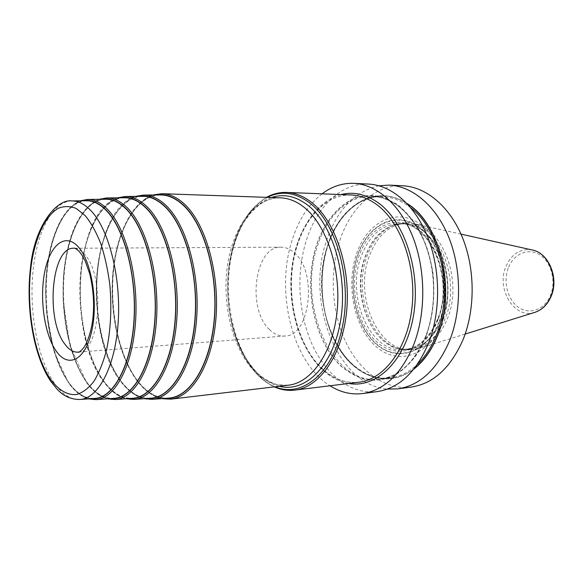 <?xml version="1.0" encoding="UTF-8"?>
<svg xmlns="http://www.w3.org/2000/svg" width="583" height="583" viewBox="0 0 583 583"><rect width="100%" height="100%" fill="white"/><g stroke="black" fill="none" stroke-linecap="round" stroke-linejoin="round"><path stroke-width="0.44" stroke-dasharray="2.92 2.19" d="M402.904 185.788C375.19 184.272 350.354 207.803 339.721 240.772C329.38 272.465 331.567 311.315 345.428 341.295C359.347 371.116 384.889 390.384 411.277 387.068M378.943 185.758C354.384 191.618 336.908 209.96 326.509 240.772C305.375 300.879 336.704 385.363 387.396 389.08M322.042 193.826C308.356 204.604 298.314 220.25 291.923 240.779C275.263 292.367 292.404 362.582 330.029 385.771M368.624 184.082C341.142 182.581 316.649 206.863 306.213 240.772C296.069 273.376 298.285 313.304 312.022 344.189C325.817 374.913 351.09 394.888 377.259 391.616M406.978 203.489C375.758 182.822 339.911 205.252 327.675 245.363C316.773 279.119 321.583 321.816 339.787 349.953C357.896 378.054 388.948 388.125 413.864 369.09M442.096 322.72C428.862 356.738 397.067 365.84 375.685 346.222C354.078 327.041 345.719 285.546 356.439 254.159C366.838 222.575 395.857 206.783 420.088 224.025C444.523 240.743 455.687 288.957 442.096 322.72M410.833 349.844C425.677 347.927 437.075 337.623 445.033 318.93C462.304 278.747 437.097 220.899 405.557 222.917L395.762 224.353C382.492 229.09 372.836 239.904 366.794 256.797C353.436 292.761 371.116 343.365 400.958 349.224L413.143 349.611C378.914 354.1 353.684 297.141 369.083 256.768C377.099 235.204 390.027 223.93 407.874 222.954L413.391 223.544C442.883 227.261 463.281 281.567 447.358 318.755C440.661 334.831 431.077 344.764 418.587 348.568L413.143 349.611M426.129 336.333L417.45 353.568C410.388 363.34 402.452 370.803 393.642 375.969C384.569 379.693 375.408 380.954 366.153 379.766C357.066 377.223 348.561 372.573 340.64 365.818C313.516 340.02 303.233 286.413 316.387 245.407C324.155 222.371 338.373 204.626 355.965 197.644C364.987 195.101 374.184 194.999 383.57 197.331L397.176 204.312C405.841 211.279 413.5 220.389 420.161 231.655C426.035 243.949 430.261 257.409 432.841 272.042C435.333 294.925 433.096 316.358 426.129 336.333M160.012 194.933C136.619 195.604 117.817 228.412 113.423 269.375C108.999 310.389 118.728 356.738 137.967 381.282C147.208 392.906 157.374 398.517 168.465 398.116M142.31 196.333C119.712 197.01 101.588 229.585 97.405 270.279C93.178 311.023 102.644 357.073 121.271 381.457C130.198 392.978 140.007 398.561 150.706 398.196M124.143 197.768C102.36 198.446 84.929 230.788 80.95 271.204C76.927 311.672 86.131 357.415 104.131 381.632C112.738 393.059 122.19 398.604 132.479 398.276M105.501 199.24C84.55 199.925 67.81 232.019 64.035 272.159C60.231 312.342 69.158 357.773 86.517 381.821C94.81 393.146 103.898 398.655 113.787 398.357M86.364 200.749C66.243 201.441 50.218 233.287 46.655 273.136C43.055 313.027 51.705 358.13 68.422 382.003C76.388 393.226 85.111 398.706 94.592 398.437M269.586 329.65C246.529 309.114 254.713 245.866 281.042 247.163C285.415 247.163 289.613 248.868 293.643 252.279C317.946 270.599 310.426 336.763 284.737 336.019C279.33 336.347 274.28 334.227 269.586 329.65M439.669 321.262C427.033 353.888 396.557 362.764 375.984 343.955C355.193 325.576 347.125 285.604 357.466 255.412C367.487 225.038 395.391 209.982 418.601 226.598C441.994 242.71 452.648 288.876 439.669 321.262M439.349 321.044C452.24 288.862 441.666 243.002 418.419 226.984C395.369 210.463 367.625 225.402 357.656 255.602C347.373 285.612 355.404 325.35 376.071 343.613C396.527 362.305 426.8 353.458 439.349 321.044M437.95 319.921C425.838 351.287 396.549 359.951 376.698 341.878C356.643 324.221 348.838 285.641 358.829 256.542C368.522 227.261 395.427 212.875 417.72 228.915C440.187 244.474 450.389 288.789 437.95 319.921M438.059 318.974C430.21 337.557 418.958 347.796 404.31 349.676C370.599 354.085 345.741 297.41 360.899 257.249C368.784 235.816 381.501 224.608 399.064 223.624L403.166 223.69C385.589 224.666 372.85 235.831 364.951 257.19C349.764 297.213 374.65 353.684 408.392 349.275C423.054 347.388 434.313 337.193 442.169 318.675C459.2 278.907 434.306 221.671 403.166 223.69L393.846 225.053C380.735 229.731 371.189 240.436 365.213 257.161C352.008 292.783 369.505 342.913 398.983 348.692L408.392 349.275L404.31 349.676C418.528 347.964 429.605 337.819 437.541 319.265C454.798 279.06 429.256 221.197 399.064 223.624C430.174 221.591 455.075 279.06 438.059 318.974M395.762 224.353L393.846 225.053C411.27 220.593 426.151 228.572 438.496 248.977C449.187 268.799 450.848 297.403 442.504 318.682C432.105 341.864 417.603 351.87 398.983 348.692L400.958 349.224M534.465 312.473C514.075 319.244 495.878 288.498 506.029 266.271C511.692 253.933 520.298 248.475 531.864 249.896M508.609 267.218C514.126 253.474 528.73 247.462 540.098 255.048C551.554 262.43 556.437 281.997 550.163 296.069C544.063 310.258 528.89 315.068 518.112 307.044C507.246 299.217 502.94 280.86 508.609 267.218M425.998 336.223L417.341 353.422C410.294 363.173 402.379 370.62 393.591 375.773C384.532 379.497 375.386 380.757 366.153 379.569C357.087 377.033 348.598 372.399 340.691 365.658C313.625 339.918 303.357 286.413 316.489 245.494C324.243 222.502 338.439 204.801 355.994 197.834C364.987 195.305 374.169 195.203 383.541 197.535L397.11 204.502C405.753 211.447 413.398 220.542 420.044 231.779C425.896 244.051 430.116 257.482 432.695 272.079C435.18 294.911 432.943 316.292 425.998 336.223M410.957 207.985C401.891 200.822 392.446 197.032 382.608 196.639C358.917 195.538 337.302 216.191 327.916 245.676C318.733 274.178 320.606 309.318 332.791 336.398C345.041 363.384 367.399 380.597 390.151 377.937L379.919 379.198C399.486 376.399 414.775 361.963 425.787 335.874C436.492 308.181 436.128 271.161 424.767 242.761C411.656 213.393 394.174 197.885 372.311 196.231C394.414 197.98 411.992 213.516 425.036 242.849C436.375 271.19 436.747 308.064 426.064 335.706C415.103 361.81 399.727 376.305 379.919 379.198C331.632 386.114 296.929 303.947 317.531 245.851C326.837 216.184 348.357 195.167 372.311 196.231L382.608 196.639C358.589 195.56 336.974 216.388 327.617 245.807C306.898 303.422 341.725 384.882 390.151 377.937C399.916 376.727 409.018 372.165 417.457 364.273M414.367 368.456C389.539 387.95 358.326 378.192 340.078 350.157C321.743 322.086 316.853 279.272 327.777 245.45C340.064 205.129 376.275 182.785 407.532 204.072M340.851 194.569C314.988 201.383 295.654 233.266 291.821 270.25C288.002 307.285 299.531 347.3 321.364 368.711C329.665 376.756 338.774 381.676 348.707 383.468M351.112 194.977C322.756 194.073 298.802 224.164 292.579 262.598C286.268 301.061 297.461 344.859 320.57 367.487C332.157 378.659 344.932 383.57 358.902 382.208C345.347 383.585 332.813 378.761 321.284 367.735C298.19 345.216 286.858 301.156 293.183 262.518C299.407 223.821 323.55 193.95 351.112 194.977M294.86 390.107C281.246 391.39 268.799 386.099 257.518 374.228C235.029 350.194 224.083 304.151 230.037 263.727C235.926 223.34 258.99 191.588 286.639 192.426M267.152 197.367C246.427 209.618 233.659 232.85 228.857 267.065C226.656 285.007 227.392 302.825 231.079 320.519C235.86 342.578 244.343 360.287 256.527 373.645C262.226 379.671 268.391 384.059 275.03 386.791M279.33 386.281C270.898 384.124 263.13 379.293 256.024 371.786C244.131 358.771 235.845 341.478 231.167 319.914L231.079 320.519C235.853 342.607 244.379 360.403 256.651 373.907C262.073 379.671 267.976 384 274.353 386.872M271.481 197.52C249.633 204.72 233.142 233.703 228.995 267.663C226.838 285.196 227.559 302.613 231.167 319.914C235.875 341.427 244.058 358.494 255.718 371.123C263.181 380.021 277.224 385.166 278.667 384.831L288.33 385.217C275.672 386.369 264.07 381.399 253.532 370.307C232.326 347.657 221.904 303.976 227.457 265.586C232.952 227.239 254.625 197.156 280.54 197.841C273.208 197.622 266.118 199.962 259.253 204.859L250.916 212.555L243.767 222.371C236.443 235.24 231.517 250.34 228.995 267.663L228.857 267.065C233.462 233.513 246.004 210.274 266.475 197.346M162.3 193.702C138.251 193.141 118.611 226.095 113.86 267.801C109.065 309.551 118.874 357.095 138.55 382.2C148.337 394.502 159.101 400.149 170.848 399.151M156.433 194.962C133.922 198.774 116.622 232.216 112.985 272.494C109.342 312.838 119.136 357.539 137.909 381.508C146.085 391.812 155.085 397.446 164.894 398.386M143.688 195.072C120.659 195.32 102.098 228.215 97.747 269.47C93.36 310.783 102.921 357.598 121.854 382.39C131.044 394.261 141.159 399.916 152.185 399.34M147.215 398.451C137.77 397.482 129.105 391.893 121.22 381.683C103.045 357.882 93.52 313.479 96.982 273.42C100.436 233.404 117.081 200.188 138.812 196.362M125.527 196.486C103.322 196.748 85.453 229.411 81.321 270.395C77.138 311.439 86.437 357.955 104.736 382.579C113.605 394.356 123.348 399.974 133.966 399.435M129.083 398.524C120.003 397.519 111.674 391.965 104.073 381.865C86.517 358.232 77.262 314.142 80.534 274.36C83.806 234.628 99.802 201.638 120.732 197.805M106.886 197.943C85.512 198.213 68.357 230.635 64.436 271.35C60.472 312.109 69.494 358.319 87.159 382.776C95.699 394.451 105.071 400.04 115.274 399.537M110.478 398.597C101.77 397.562 93.768 392.053 86.466 382.054C69.537 358.589 60.552 314.827 63.642 275.322C66.724 235.875 82.057 203.124 102.185 199.277M87.756 199.437C67.227 199.714 50.787 231.888 47.077 272.319C43.331 312.801 52.084 358.691 69.085 382.98C77.299 394.553 86.299 400.106 96.078 399.632M91.378 398.67C83.041 397.606 75.375 392.133 68.371 382.244C52.076 358.953 43.375 315.52 46.276 276.306C49.161 237.15 63.831 204.655 83.143 200.792M71.92 200.924C52.135 201.208 36.321 233.098 32.801 273.201C29.237 313.348 37.742 358.866 54.175 382.944C62.097 394.4 70.769 399.902 80.177 399.464M74.835 248.314C78.18 248.693 81.423 250.683 84.557 254.275C105.166 275.271 100.546 351.097 79.15 351.994M405.557 222.917L407.874 222.954M461.007 234.133L413.391 223.544M465.161 334.059L418.587 348.568M161.527 398.641C152.892 396.506 145.036 390.938 137.952 381.945C119.588 358.443 109.764 315.447 112.614 275.832C115.529 236.29 131.102 202.316 153.052 194.992M135.548 196.398C90.445 209.916 83.005 335.568 121.257 382.113C128.078 391.011 135.642 396.535 143.957 398.692M117.591 197.834C74.121 211.374 67.176 336.063 104.109 382.288C110.668 391.084 117.948 396.571 125.943 398.75M99.161 199.306C85.307 205.376 75.12 220.469 68.612 244.59C66.068 254.669 64.349 265.403 63.445 276.787L63.073 299.83L69.887 345.515L86.503 382.463C92.799 391.157 99.78 396.608 107.461 398.816M80.243 200.822C67.147 206.462 57.302 221.846 50.699 246.995C48.265 257.438 46.676 268.537 45.933 280.292L45.605 292.098L46.48 311.876L54.037 351.68L68.408 382.645C74.435 391.237 81.124 396.644 88.485 398.874M74.588 248.256L281.042 247.163M78.909 352.074L284.737 336.019"/><path stroke-width="0.87" d="M387.396 389.08L397.883 388.854L411.277 387.068C433.409 383.665 450.688 367.829 463.113 339.539C475.378 309.238 475.145 268.683 462.414 237.456C449.639 206.222 426.005 186.881 402.904 185.788L389.408 185.117L378.943 185.758M397.883 388.854C419.957 385.465 437.184 369.454 449.573 340.822C461.802 310.141 461.547 269.047 448.815 237.412C436.04 205.77 412.443 186.203 389.408 185.117M353.954 183.353L368.624 184.082C391.528 185.161 415.06 205.078 427.827 237.354C440.559 269.608 440.85 311.541 428.68 342.804C416.357 371.969 399.209 388.234 377.259 391.616L362.692 393.561C384.554 390.195 401.629 373.739 413.901 344.203C426.02 312.539 425.699 270.009 412.983 237.303C400.222 204.582 376.756 184.425 353.954 183.353C342.461 182.938 331.822 186.429 322.042 193.826M413.864 369.09C423.863 361.314 431.814 350.055 437.716 335.305C456.678 290.137 440.129 222.83 406.978 203.489M362.692 393.561C351.279 394.924 340.385 392.33 330.029 385.771M160.471 194.933L143.688 195.072C151.194 195.079 158.554 198.46 165.769 205.209C186.283 224.28 200.188 273.529 196.566 319.265C193.068 365.067 173.319 397.97 152.185 399.34L168.917 398.087C190.495 396.68 210.674 363.923 214.296 318.384C218.035 272.91 203.912 223.967 182.996 205.012C175.636 198.3 168.13 194.941 160.471 194.933L160.012 194.933M168.917 398.087L168.465 398.116M142.748 196.333L125.527 196.486C132.786 196.493 139.92 199.867 146.909 206.608C166.738 225.606 180.198 274.571 176.744 319.994C173.406 365.497 154.371 398.138 133.966 399.435L151.143 398.16C172 396.826 191.486 364.331 194.948 319.098C198.526 273.93 184.833 225.271 164.595 206.382C157.454 199.685 150.174 196.333 142.748 196.333L142.31 196.333M151.143 398.16L150.706 398.196M124.565 197.761L106.886 197.943C113.904 197.943 120.798 201.31 127.56 208.036C146.683 226.962 159.698 275.635 156.412 320.745C153.242 365.927 134.935 398.306 115.274 399.537L132.902 398.24C153.037 396.979 171.81 364.739 175.111 319.827C178.522 274.979 165.273 226.605 145.721 207.796C138.805 201.106 131.758 197.761 124.565 197.761L124.143 197.768M132.902 398.24L132.479 398.276M105.909 199.233L87.756 199.437C94.519 199.43 101.172 202.789 107.702 209.508C126.11 228.354 138.667 276.721 135.555 321.51C132.56 366.364 114.989 398.48 96.078 399.632L114.188 398.327C133.587 397.132 151.638 365.162 154.765 320.57C158.015 276.043 145.203 227.975 126.358 209.246C119.668 202.571 112.854 199.233 105.909 199.233L105.501 199.24M114.188 398.327L113.787 398.357M86.758 200.749L71.92 200.924C78.465 200.916 84.899 204.261 91.225 210.966C108.999 229.702 121.155 277.697 118.196 322.093C115.339 366.554 98.425 398.371 80.177 399.464L94.978 398.408C113.627 397.285 130.935 365.585 133.901 321.328C136.969 277.136 124.616 229.381 106.478 210.733C100.021 204.065 93.448 200.741 86.758 200.749L86.364 200.749M94.978 398.408L94.592 398.437M461.007 234.133L531.864 249.896C548.508 252.352 559.228 278.82 550.527 297.199C546.854 305.208 541.498 310.302 534.465 312.473L465.161 334.059M417.457 364.273C425.277 356.781 431.595 346.958 436.412 334.795C453.938 292.695 440.806 230.278 410.957 207.985M407.532 204.072C440.252 223.799 456.351 290.451 437.578 335.196C431.821 349.618 424.089 360.702 414.367 368.456M348.707 383.468C376.283 388.584 405.557 360.979 413.325 316.554C421.305 272.239 404.85 221.489 378.046 202.68C365.774 194.124 353.378 191.421 340.851 194.569M286.639 192.426C295.027 192.762 303.204 195.99 311.176 202.119C335.006 220.316 350.915 266.985 346.666 310.892C342.542 354.865 319.644 387.418 294.86 390.107L358.902 382.208C384.321 379.402 407.75 348.437 412.072 306.935C416.532 265.491 400.514 221.496 376.21 204.218C368.084 198.402 359.718 195.32 351.112 194.977L286.639 192.426C279.578 192.201 272.851 193.84 266.475 197.346M275.03 386.791C301.673 398.233 332.791 373.776 342.403 326.837C352.285 280.059 336.515 223.202 309.66 202.913C295.275 192.281 281.108 190.43 267.152 197.367M271.481 197.52C283.622 193.505 295.727 196.063 307.788 205.18C332.959 224.397 348.321 276.612 340.472 321.437C332.842 366.394 304.989 393.095 279.33 386.281M303.983 207.184C296.375 201.237 288.563 198.125 280.54 197.841L162.3 193.702C169.748 193.964 177.043 197.346 184.184 203.846C205.231 222.866 219.543 271.824 216.009 317.633C212.584 363.508 192.536 396.979 170.848 399.151L288.33 385.217C311.701 382.783 333.257 351.994 337.185 310.411C341.237 268.88 326.393 224.601 303.983 207.184M164.894 398.386C187.179 400.492 209.304 369.345 214.078 322.661C218.997 276.08 204.75 224.324 183.062 204.742C174.302 196.821 165.426 193.563 156.433 194.962M138.812 196.362C147.535 194.948 156.149 198.198 164.661 206.12C185.649 225.628 199.466 277.107 194.737 323.383C190.153 369.753 168.771 400.638 147.215 398.451M120.732 197.805C129.178 196.369 137.53 199.612 145.786 207.526C166.068 226.962 179.44 278.157 174.907 324.119C170.52 370.176 149.897 400.791 129.083 398.524M102.185 199.277C110.347 197.826 118.429 201.062 126.416 208.976C145.983 228.332 158.911 279.235 154.582 324.869C150.385 370.599 130.541 400.944 110.478 398.597M83.143 200.792C91.021 199.328 98.819 202.556 106.536 210.456C125.367 229.738 137.85 280.336 133.726 325.635C129.732 371.036 110.675 401.097 91.378 398.67M50.459 379.205C58.351 389.983 67.409 395.478 76.599 394.516C82.691 392.687 88.434 388.336 93.819 381.479C98.862 373.229 103.06 362.939 106.398 350.594C110.704 330.364 111.87 308.567 109.881 285.218C107.957 270.272 104.962 256.505 100.903 243.898C96.333 232.34 91.137 222.954 85.315 215.754L76.235 208.474C70.011 205.974 63.948 205.959 58.045 208.43C46.56 215.302 37.472 233.156 32.706 256.454C24.668 297.935 32.225 352.526 50.459 379.205M78.603 247.243C91.83 262.073 98.33 303.094 91.611 331.705C85.082 360.542 68.24 368.361 56.398 351.374C44.446 334.773 39.309 298.715 44.738 271.824C49.985 244.743 65.471 231.976 78.603 247.243M79.15 351.994L78.027 352.147C73.414 352.394 69.085 349.8 65.041 344.364C45.277 319.972 51.282 246.842 73.706 248.256L74.114 248.198C74.697 247.819 76.388 248.912 79.179 251.477L81.635 254.611L85.184 260.951L89.76 273.923C93.018 287.74 94.191 300.966 93.295 313.596C92.617 325.139 89.294 339.146 83.872 347.592C80.651 351.177 78.843 352.708 78.435 352.168L78.909 352.074M531.864 249.896C548.953 252.599 559.425 278.71 550.855 296.973M550.826 297.031C547.167 305.047 541.716 310.192 534.465 312.473M274.353 386.872C281.006 389.838 287.842 390.916 294.86 390.107M153.052 194.992L162.3 193.702M161.527 398.641L170.848 399.151M143.957 398.692L152.185 399.34M143.688 195.072L135.548 196.398M125.943 398.75L133.966 399.435M125.527 196.486L117.591 197.834M107.461 398.816L115.274 399.537M106.886 197.943L99.161 199.306M88.485 398.874L96.078 399.632M87.756 199.437L80.243 200.822M71.92 200.924C56.464 198.533 34.28 226.612 30.527 267.502C25.608 308.028 33.574 355.739 50.619 381.158L57.331 389.459C63.715 396.265 71.33 399.603 80.177 399.464"/></g></svg>
